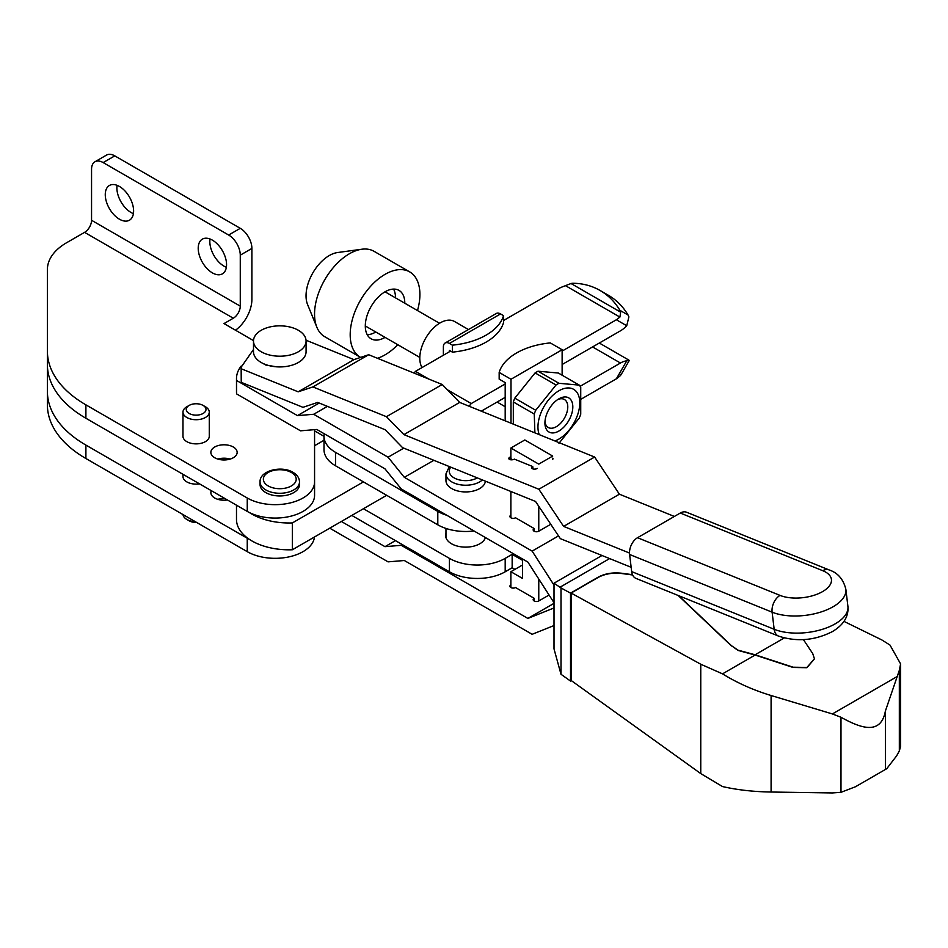 <?xml version="1.0" encoding="UTF-8"?>
<svg xmlns="http://www.w3.org/2000/svg" width="948" height="948" viewBox="0 0 948 948"><rect width="100%" height="100%" fill="white"/><g stroke="black" fill="none" stroke-linecap="round" stroke-linejoin="round"><path stroke-width="1.42" d="M214.71 457.742A13.142 7.584 0 0 0 229.037 459.389A13.142 7.584 0 0 0 237.154 452.374A13.142 7.584 0 0 0 233.303 447.006A13.142 7.584 0 0 0 218.976 445.37A13.142 7.584 0 0 0 210.859 452.374A13.142 7.584 0 0 0 214.71 457.742M182.976 412.131L182.976 436.281A13.142 7.584 0 0 0 186.827 441.649A13.142 7.584 0 0 0 201.154 443.285A13.142 7.584 0 0 0 209.271 436.281L209.271 412.131A13.142 7.584 180 0 1 201.154 419.135A13.142 7.584 180 0 1 186.827 417.499A13.142 7.584 180 0 1 182.976 412.131A13.142 7.584 180 0 1 186.827 406.763L189.15 405.424A9.859 5.688 180 0 1 203.097 405.424L203.097 405.424A9.859 5.688 180 0 1 203.097 413.47A9.859 5.688 180 0 1 189.15 413.47A9.859 5.688 180 0 1 189.15 405.424M195.3 521.673A13.142 7.584 180 0 1 186.827 519.457L186.827 519.457A13.142 7.584 180 0 1 183 514.574M196.674 522.466A9.859 5.688 180 0 1 189.15 520.808L186.827 519.457L189.15 520.808M182.976 474.308L182.976 476.524A13.142 7.584 0 0 0 186.827 481.892A13.142 7.584 0 0 0 199.53 483.859M205.42 406.763L203.097 405.424L205.42 406.763A13.142 7.584 180 0 1 209.271 412.131M211.309 490.661A13.142 7.584 0 0 0 210.859 492.628A13.142 7.584 0 0 0 214.71 497.996A13.142 7.584 0 0 0 227.413 499.963M212.388 272.87A20.05 11.577 -120 0 0 222.413 273.853A20.05 11.577 -120 0 0 225.482 257.797A20.05 11.577 -120 0 0 212.388 240.128A20.05 11.577 -120 0 0 202.362 239.133A20.05 11.577 -120 0 0 199.293 255.202A20.05 11.577 -120 0 0 212.388 272.87M210.029 238.991A20.05 11.577 -120 0 0 224.012 266.163A20.05 11.577 -120 0 0 226.371 267.289M119.436 219.201A20.05 11.577 -120 0 0 129.461 220.197A20.05 11.577 -120 0 0 132.53 204.128A20.05 11.577 -120 0 0 119.436 186.46A20.05 11.577 -120 0 0 109.411 185.476A20.05 11.577 -120 0 0 106.342 201.533A20.05 11.577 -120 0 0 119.436 219.201M117.078 185.334A20.05 11.577 -120 0 0 131.061 212.494A20.05 11.577 -120 0 0 133.419 213.632M299.497 481.892L299.497 484.582A19.718 11.388 180 0 1 287.327 495.093A19.718 11.388 180 0 1 265.843 492.628A19.718 11.388 180 0 1 260.06 484.582L260.06 481.892A19.718 11.388 180 0 0 265.843 489.938A19.718 11.388 180 0 0 287.327 492.415A19.718 11.388 180 0 0 299.497 481.892C299.343 477.958 297.198 474.77 293.039 472.341C281.592 465.231 259.456 470.575 260.06 481.892M85.901 404.843L247.25 497.996A39.437 22.764 0 0 0 290.23 502.926A39.437 22.764 0 0 0 314.57 481.892L314.57 495.306A39.437 22.764 180 0 1 290.23 516.34A39.437 22.764 180 0 1 247.25 511.41L85.901 418.258A131.452 75.899 180 0 1 47.4 364.589L47.4 351.175A131.452 75.899 0 0 0 85.901 404.843L85.901 418.258M217.862 459.081A13.142 7.584 180 0 1 230.163 459.081M94.954 161.764A16.436 9.492 -120 0 1 103.166 162.582L228.658 235.033A16.436 9.492 -120 0 1 240.271 255.154L240.271 306.145A9.859 5.688 -60 0 1 233.303 318.22L84.585 232.355A9.859 5.688 120 0 0 91.553 220.28L91.553 169.289A16.436 9.492 -120 0 1 94.954 161.764L106.579 155.057A16.436 9.492 -120 0 1 114.791 155.875L240.271 228.326A16.436 9.492 -120 0 1 251.895 248.447L251.895 299.426A26.295 15.18 -60 0 1 235.495 330.212M253.495 340.605L224.012 323.576L233.303 318.22M84.585 232.355L66.656 242.7A65.732 37.944 0 0 0 47.4 269.528L47.4 351.175M314.57 481.892L314.57 429.657L314.57 445.714L324.003 440.263M314.487 536.983A39.437 22.764 180 0 1 289.081 556.855A39.437 22.764 180 0 1 247.25 551.665L85.901 458.512A131.452 75.899 180 0 1 47.4 404.843L47.4 391.429A131.452 75.899 0 0 0 85.901 445.086L85.901 458.512M217.862 499.335A13.142 7.584 180 0 1 224.83 498.47M249.49 539.436A39.437 22.764 0 0 1 247.25 538.239L85.901 445.086M47.4 309.783L47.4 391.429M249.49 512.607A52.578 30.36 0 0 0 251.895 514.089A52.578 30.36 0 0 0 292.363 522.929L292.363 549.757A52.578 30.36 180 0 1 251.895 540.929A52.578 30.36 180 0 1 236.49 519.457L236.49 505.201M608.308 295.231L600.096 290.491L608.308 295.231A78.874 64.405 120 0 1 628.062 315.032A10.949 8.947 120 0 1 628.891 316.916L626.735 325.745A23.001 13.284 120 0 1 620.454 330.828L562.128 364.506M600.096 290.491L600.096 290.491A78.874 64.405 120 0 1 619.85 310.28A10.949 8.947 120 0 1 620.679 312.176L571.028 283.511A10.949 8.947 120 0 1 573.078 283.274A78.874 64.405 120 0 1 600.096 290.491M503.542 320.507L560.6 287.564L571.028 283.511M562.128 351.08L616.378 319.76L619.897 317.082L620.679 312.176M580.164 386.286L620.454 363.025A23.001 13.284 120 0 1 626.735 360.856L629.271 360.477L620.893 374.993M628.891 360.121L599.302 343.034M581.468 398.954L616.378 378.797L619.897 376.119L620.679 374.353M450.584 351.08L415.473 371.355L414.063 373.097M505.189 383.952L471.239 403.552L447.338 389.746M428.911 379.105L415.473 371.355M471.239 403.552L469.094 406.23M363.44 481.892L292.363 522.929M292.363 549.757L386.677 495.306M481.3 411.171L505.189 397.366M534.897 432.869L534.257 414.039A36.806 21.247 -60 0 1 535.727 410.259L556.026 384.995A36.806 21.247 -60 0 1 557.495 384.106A36.806 21.247 -60 0 1 558.965 383.3L579.264 385.113L558.336 373.026L538.026 371.213L558.965 383.3M556.026 384.995L535.087 372.908A36.806 21.247 -60 0 1 536.556 372.019A36.806 21.247 -60 0 1 538.026 371.213M422.038 367.563A28.76 16.602 -60 0 1 440.121 322.913A28.76 16.602 -60 0 1 454.507 321.491L468.466 329.549M558.87 398.847L558.87 398.847A19.718 11.388 -60 0 1 572.817 406.893A19.718 11.388 -60 0 1 558.87 431.044A19.718 11.388 -60 0 1 544.922 422.998A19.718 11.388 -60 0 1 558.87 398.847L558.87 398.847M557.543 399.677A16.163 9.326 -60 0 1 564.427 399.499A16.163 9.326 -60 0 1 566.904 412.451A16.163 9.326 -60 0 1 556.358 426.683A16.163 9.326 -60 0 1 548.276 427.489A16.163 9.326 -60 0 1 544.993 421.433M539.246 434.622A29.578 17.076 -60 0 1 558.87 390.801A29.578 17.076 -60 0 1 579.785 402.876A29.578 17.076 -60 0 1 558.87 439.102A29.578 17.076 -60 0 1 554.888 440.95M579.264 385.113A36.806 21.247 -60 0 1 580.733 387.211L580.733 414.276A36.806 21.247 -60 0 1 579.264 418.056L558.965 443.309M449.423 343.437L500.544 313.918L503.542 315.648A62.438 36.048 0 0 1 452.421 345.167L449.423 343.437A8.544 4.93 -120 0 0 445.145 343.01A8.544 4.93 -120 0 0 443.38 346.921L443.38 355.239M500.544 313.918A8.544 4.93 -120 0 0 496.266 313.492L445.145 343.01M505.189 420.841L505.189 382.613L499.169 379.141L499.169 372.422A62.438 36.048 0 0 1 550.29 342.915L562.128 349.741L510.996 379.259L499.169 372.422M449.423 351.755L449.423 350.416L452.421 352.146L452.421 345.167M503.542 315.648L503.542 322.628A62.438 36.048 180 0 1 452.421 352.146M562.128 375.218L562.128 349.741M510.996 423.187L510.996 379.259M534.257 414.039L513.318 401.952L513.318 424.135M535.087 372.908L514.788 398.16L535.727 410.259M513.318 401.952A36.806 21.247 -60 0 1 514.788 398.16M384.971 291.83A19.718 11.388 -60 0 1 385.611 292.15L439.517 323.268M360.619 357.408A49.296 28.464 -60 0 1 360.406 357.278L324.749 336.706A49.296 28.464 -60 0 1 316.833 327.179L307.567 304.498A32.86 18.972 -60 0 1 306.038 295.812A32.86 18.972 -60 0 1 337.571 252.535L361.84 249.229A49.296 28.464 -60 0 1 374.045 251.315L409.702 271.898A49.296 28.464 -60 0 1 419.905 294.473A49.296 28.464 -60 0 1 417.499 310.553M316.833 327.179A49.296 28.464 -60 0 1 314.546 314.132A49.296 28.464 -60 0 1 361.84 249.229M397.781 344.716A49.296 28.464 -60 0 1 377.423 358.273M360.406 357.278A49.296 28.464 -60 0 1 350.191 334.715A49.296 28.464 -60 0 1 371.711 285.111A49.296 28.464 -60 0 1 409.702 271.898M385.078 337.381A27.93 16.128 -60 0 1 371.083 338.78A27.93 16.128 -60 0 1 365.3 325.994A27.93 16.128 -60 0 1 377.494 297.885A27.93 16.128 -60 0 1 399.013 290.396A27.93 16.128 -60 0 1 404.796 303.182A27.93 16.128 -60 0 1 404.796 303.23M393.574 289.093A27.93 16.128 -60 0 1 395.506 297.826A27.93 16.128 -60 0 1 395.506 297.862M375.787 332.013A27.93 16.128 -60 0 1 367.231 334.727M419.798 357.42L365.892 326.302A19.718 11.388 -60 0 1 365.3 325.911M534.127 531.2A3.282 1.896 180 0 1 533.155 529.861A3.282 1.896 180 0 1 534.127 528.51L534.127 531.2A3.282 1.896 180 0 0 538.772 531.2L550.764 524.28M510.877 517.786A3.282 1.896 180 0 1 509.917 516.435A3.282 1.896 180 0 1 510.877 515.096L510.877 517.786A3.282 1.896 180 0 0 515.534 517.786L534.127 528.51M510.877 587.547A3.282 1.896 180 0 1 509.917 586.208A3.282 1.896 180 0 1 510.877 584.869L510.877 587.547A3.282 1.896 180 0 0 515.534 587.547L534.127 598.283L534.127 600.961A3.282 1.896 180 0 1 533.155 599.622A3.282 1.896 180 0 1 534.127 598.283M298.371 330.283A26.295 15.18 0 0 0 269.718 327.001A26.295 15.18 0 0 0 253.495 341.019A26.295 15.18 0 0 0 261.186 351.755A26.295 15.18 0 0 0 289.839 355.05A26.295 15.18 0 0 0 306.074 341.019A26.295 15.18 0 0 0 298.371 330.283M253.495 341.019L253.495 351.755A26.295 15.18 0 0 0 261.186 362.491A26.295 15.18 0 0 0 289.839 365.774A26.295 15.18 0 0 0 306.074 351.755L306.074 341.019M449.34 466.57L445.963 473.846L445.963 480.553A19.718 11.388 0 0 0 451.746 488.599A19.718 11.388 0 0 0 472.744 491.183A19.718 11.388 0 0 0 485.376 481.157M241.195 366.046A52.578 30.36 0 0 0 236.49 378.584A52.578 30.36 0 0 0 236.597 380.492L236.597 393.906L300.528 430.819L316.798 429.468L384.983 468.845L401.253 488.967L527.882 562.081L554.011 602.715M236.597 393.906A52.578 30.36 180 0 1 236.49 392.01L236.49 378.584M395.446 540.621L384.983 546.664L341.363 521.471M329.738 528.178L388.076 561.856L404.334 560.517L532.148 634.307L554.011 625.55M327.404 406.36L313.705 414.276L388.076 457.209L403.789 448.131M558.514 535.904L532.148 551.12L404.334 477.33L388.076 457.209M554.011 585.129L532.148 551.12M433.84 460.301L404.334 477.33M319.215 403.042L297.447 415.615L236.597 380.492M313.705 414.276L297.447 415.615M554.011 603.343L527.882 618.428L401.253 545.313L384.983 546.664M554.011 607.964L527.882 618.428M402.414 544.65L401.253 545.313M549.07 595.024L538.772 600.961A3.282 1.896 180 0 1 534.127 600.961M324.003 436.317L314.57 430.878M552.708 456.071L538.772 464.117L510.877 448.013L524.825 439.967L552.708 456.071M538.772 506.291L538.772 531.2M510.877 515.096L510.877 491.479M538.772 579.003L538.772 600.961M510.877 584.869L510.877 571.715L522.502 578.422L522.502 558.976M522.502 565.008L510.877 571.715M512.595 459.733L510.877 458.749L510.877 448.013M445.963 533.475A20.05 11.577 0 0 0 445.643 535.561A20.05 11.577 0 0 0 451.509 543.749A20.05 11.577 0 0 0 471.713 546.593A20.05 11.577 0 0 0 485.423 537.563M324.24 433.769A39.437 22.764 0 0 0 324.003 436.281A39.437 22.764 0 0 0 335.556 452.374L437.798 511.41A39.437 22.764 0 0 0 446.923 515.333M324.003 436.281L324.003 449.696A39.437 22.764 0 0 0 335.556 465.8L437.798 524.825A39.437 22.764 0 0 0 474.024 530.975M351.815 515.439L449.423 571.786A39.437 22.764 0 0 0 505.189 571.786L512.157 567.757L514.954 569.369M363.44 508.732L449.423 558.372A39.437 22.764 0 0 0 505.189 558.372L512.157 554.343L512.157 567.757M512.157 554.343L522.502 560.315M843.993 621.39L881.83 639.936L890.006 645.09L900.6 663.908L899.332 670.319L885.385 711.047C880.692 736.738 858.533 726.915 840.983 717.269L832.391 713.939L771.091 695.512C753.459 690.18 737.26 682.963 722.506 673.862L700.762 664.228L571.111 593.057L598.141 577.451C604.883 573.848 612.657 572.533 621.485 573.493L632.6 574.974M803.418 639.616L812.709 653.539L814.427 658.777L806.926 667.439L793.097 667.202L755.106 654.772L738.03 650.15L731.5 645.718L678.673 595.676M814.415 658.907L806.926 667.712L793.097 667.463L755.106 655.044L738.03 650.423L731.5 645.718M571.111 593.057L571.111 680.463L700.762 773.592L722.506 786.556C737.26 789.933 753.459 791.746 771.091 792.03L832.391 792.943L840.983 792.315L855.499 786.733L886.736 768.698L896.63 755.852L899.332 750.946L900.6 746.372L900.6 663.908M755.106 655.044L722.506 673.862M678.175 595.474L731.5 645.991M601.992 555.492L554.011 583.198L554.011 648.894L561.003 674.277L570.53 681.067L571.324 680.617M598.141 577.451L598.141 577.19C604.883 573.576 612.657 572.26 621.485 573.22L632.47 574.689M561.003 674.277L561.003 587.95L554.011 583.198M570.53 681.067L570.53 593.128L561.003 587.95M598.141 577.19L570.53 593.128M609.623 558.585L560.493 586.942M784.233 637.957L755.106 654.772M262.679 363.285L265.843 365.039L276.543 366.817M674.372 516.447L619.4 494.192L594.621 457.043L459.673 402.414L442.218 384.497L368.677 354.73L353.959 359.624L306.038 340.225M253.495 349.48L241.148 367.172L241.242 382.34L302.957 407.32L317.675 402.426L385.113 429.717L402.568 447.646L535.561 501.468L560.327 538.63L631.155 567.295M353.959 359.624L298.182 391.82L241.242 368.772M629.519 553.063L563.622 526.401L538.843 489.239L403.907 434.622L386.44 416.693L312.899 386.926L298.182 391.82M241.242 382.34L241.148 367.172M619.4 494.192L563.622 526.401M594.621 457.043L538.843 489.239M459.673 402.414L403.907 434.622M510.877 456.628L509.775 457.268A3.282 1.6 -6.9 0 0 508.803 458.595A3.282 1.6 -6.9 0 0 510.901 459.804A3.282 1.6 -6.9 0 0 514.373 459.128L532.752 466.57A3.282 1.6 -6.9 0 0 531.792 467.897A3.282 1.6 -6.9 0 0 533.878 469.106A3.282 1.6 -6.9 0 0 537.35 468.431M552.708 459.389A3.282 1.6 -6.9 0 0 552.957 458.654A3.282 1.6 -6.9 0 0 552.708 458.157M442.218 384.497L386.44 416.693M368.677 354.73L312.899 386.926M533.037 468.952L532.752 466.57M847.915 606.388A43.383 21.069 173.1 0 1 835.176 623.855A43.383 21.069 173.1 0 1 774.172 629.282L772.11 612.171A43.383 21.069 173.1 0 0 833.114 606.732A43.383 21.069 173.1 0 0 845.853 589.265L847.915 606.388C848.804 616.39 843.684 624.768 832.557 631.51C814.759 640.564 796.747 642.092 778.533 636.096L636.037 578.422A13.142 8.627 -68 0 1 631.676 571.608L629.614 554.485A13.142 8.627 -68 0 1 637.53 537.717L680.297 513.034A13.142 8.627 -68 0 1 686.601 512.252L829.097 569.926A13.142 8.627 -68 0 0 822.781 570.708A30.229 14.682 173.1 0 1 822.556 591.611A30.229 14.682 173.1 0 1 780.026 595.391L637.53 537.717M291.403 472.507A16.436 9.492 180 0 1 291.403 485.921A16.436 9.492 180 0 1 268.166 485.921A16.436 9.492 180 0 1 268.166 472.507A16.436 9.492 180 0 1 291.403 472.507M240.271 306.145L91.553 220.28M247.25 538.239L247.25 551.665M247.25 497.996L247.25 511.41M240.271 255.154L251.895 248.447M103.166 162.582L114.791 155.875M228.658 235.033L240.271 228.326M619.85 310.28L628.062 315.032M619.897 317.082L565.233 285.526M616.378 319.76L626.735 325.745M620.454 363.025L592.559 346.921M626.735 360.856L616.378 378.797M445.963 473.846A19.718 11.388 0 0 0 451.746 481.892A19.718 11.388 0 0 0 482.342 479.937M450.786 467.163A16.436 9.492 0 0 0 454.068 477.863A16.436 9.492 0 0 0 477.282 477.887M437.798 524.825L437.798 511.41M335.556 465.8L335.556 452.374M449.423 558.372L449.423 571.786M505.189 558.372L505.189 571.786M771.091 792.03L771.091 695.512M896.63 676.848L832.391 713.939M840.983 792.315L840.983 717.269M700.762 773.592L700.762 664.228M899.332 750.946L899.332 670.319M885.385 769.243L885.385 711.047M510.06 459.65L509.775 457.268M778.533 636.096A13.142 8.627 -68 0 1 774.172 629.282L631.676 571.608M780.026 595.391A13.142 8.627 -68 0 0 772.11 612.171L629.614 554.485M822.781 570.708L680.297 513.034M505.189 406.728L497.096 402.047M445.963 537.646L445.963 528.439M886.736 768.698L855.499 786.733M845.853 589.265C843.341 579.204 837.748 572.746 829.097 569.926"/></g></svg>

